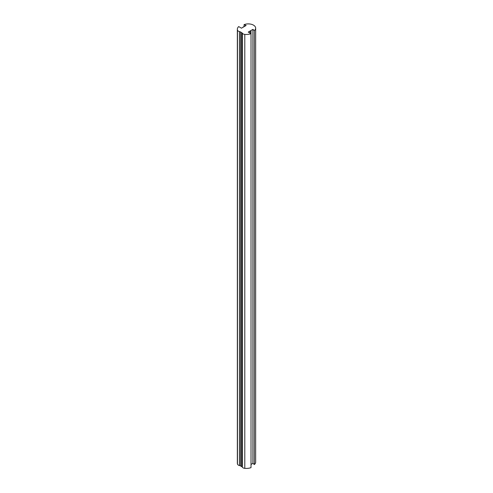 <?xml version="1.0" encoding="UTF-8"?>
<svg xmlns="http://www.w3.org/2000/svg" width="493" height="493" viewBox="0 0 493 493"><rect width="100%" height="100%" fill="white"/><g stroke="black" fill="none" stroke-linecap="round" stroke-linejoin="round"><path stroke-width="0.74" d="M244.066 26.647L244.066 24.65A7.389 4.264 180 0 1 253.494 25.143A7.389 4.264 180 0 1 255.657 28.163A7.389 4.264 180 0 1 254.351 30.584L254.351 464.542A7.389 4.264 0 0 0 255.657 462.114L255.657 28.163M254.351 464.542L252.891 463.352L252.891 29.395L254.351 30.584M244.066 24.65L246.13 25.494L241.465 28.181L238.686 26.579A8.954 5.17 0 0 0 237.343 29.303A8.954 5.17 0 0 0 237.466 30.165A3.26 1.88 0 0 0 239.444 31.57A3.186 1.843 180 0 1 240.535 31.983L241.65 32.624A3.186 1.843 180 0 1 242.359 33.253A3.186 1.843 0 0 0 244.793 34.399A8.954 5.17 0 0 0 251.011 33.697L248.232 32.088L252.891 29.395M237.343 29.303L237.343 463.254A8.954 5.17 0 0 0 237.466 464.123A3.26 1.88 0 0 0 239.444 465.528L239.444 31.57M242.359 33.253L242.359 467.21A3.186 1.843 0 0 0 241.65 466.581L240.535 465.934A3.186 1.843 0 0 0 239.444 465.528M242.359 467.21A3.186 1.843 0 0 0 244.793 468.35A8.954 5.17 0 0 0 251.011 467.647L251.011 33.697M251.011 464.782L251.017 30.788M251.017 464.431L252.891 463.352M250.111 31.004L250.111 33.173M237.466 30.165L237.466 464.123M244.793 34.399L244.793 468.35M241.65 466.581L241.65 32.624M240.535 31.983L240.535 465.934M243.191 26.881L243.191 27.189"/></g></svg>
